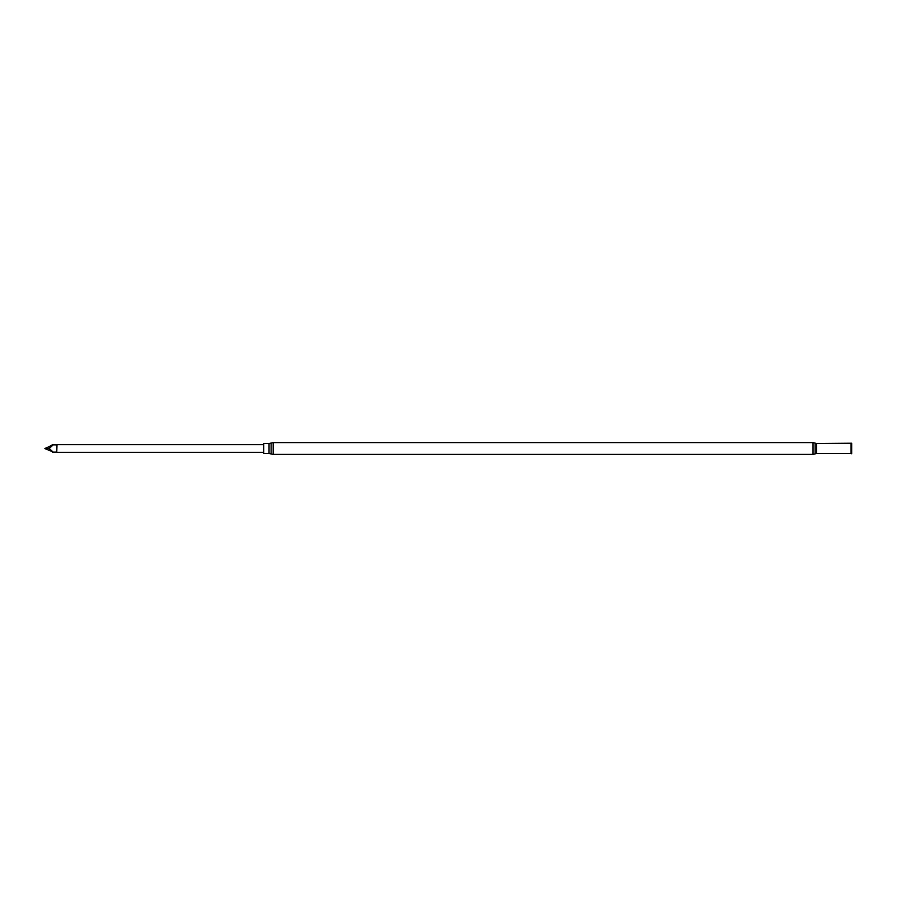 <?xml version="1.0" encoding="UTF-8"?>
<svg xmlns="http://www.w3.org/2000/svg" width="897" height="897" viewBox="0 0 897 897"><rect width="100%" height="100%" fill="white"/><g stroke="black" fill="none" stroke-linecap="round" stroke-linejoin="round"><path stroke-width="1.35" d="M56.758 452.099L57.004 444.654L56.758 452.099L52.351 452.189L52.923 451.853L49.851 449.117L49.223 450.384L52.923 451.853M52.351 444.811L52.923 445.147L49.851 447.883L49.223 446.616L52.351 444.811L56.758 444.901M49.851 449.117L48.449 448.5L49.851 447.883M263.696 448.5L263.696 443.51L269.044 443.51L269.044 453.49L263.696 453.49L263.696 448.5M851.668 443.219L851.668 453.781L851.668 443.219L816.539 443.488L813.03 442.591L273.181 442.591L269.044 443.51M48.449 448.5L44.85 448.578L49.223 450.384M44.85 448.5L49.223 446.616M851.309 443.421L851.309 453.579L816.539 453.512L813.03 454.409L273.181 454.409L273.181 442.591M273.181 454.409L271.118 453.949L271.118 443.051M851.074 453.512L851.074 443.488M816.539 453.512L816.539 443.488M813.03 454.409L813.03 442.591M815.138 453.871L815.138 443.129M57.004 444.654L263.696 444.654M271.118 453.949L269.044 453.49M57.004 452.346L263.696 452.346"/></g></svg>
